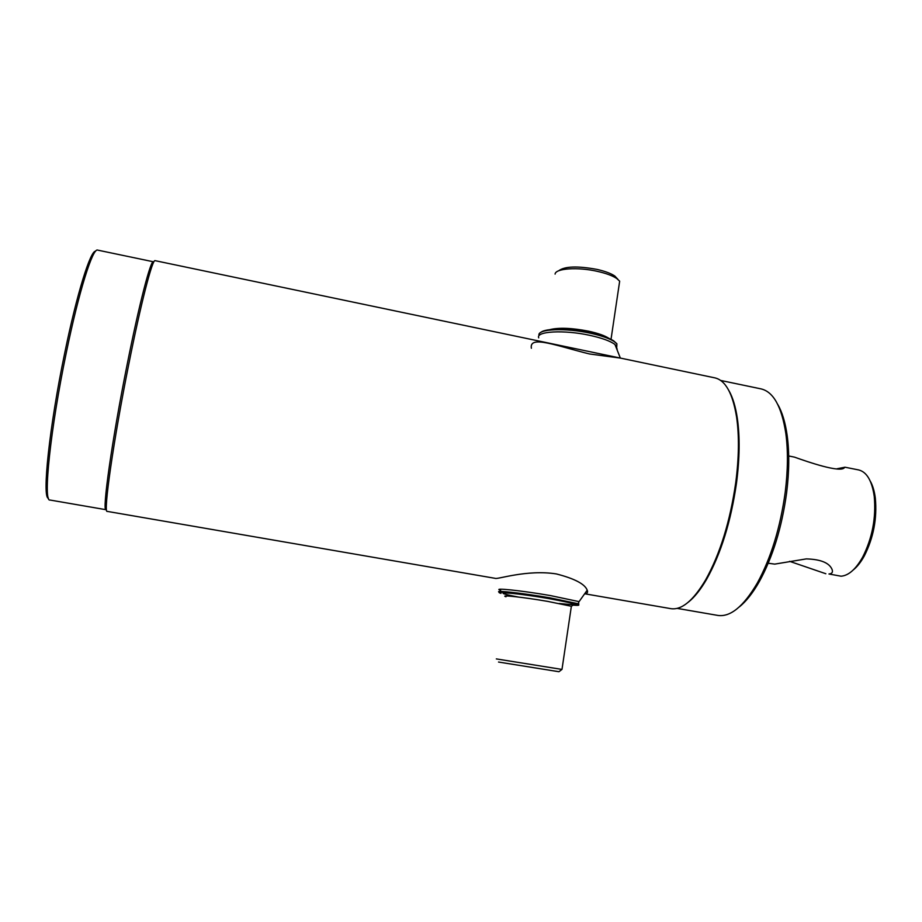 <?xml version="1.0" encoding="UTF-8"?>
<svg xmlns="http://www.w3.org/2000/svg" width="922" height="922" viewBox="0 0 922 922"><rect width="100%" height="100%" fill="white"/><g stroke="black" fill="none" stroke-linecap="round" stroke-linejoin="round"><path stroke-width="1.38" d="M48.451 498.237C41.87 498.353 49.339 426.598 64.771 352.792C76.964 293.369 90.529 250.254 95.611 251.222M49.926 500.024C42.896 502.098 50.387 428.88 66.269 352.826C78.866 291.433 92.776 247.58 97.64 250.116L153.386 261.779C150.759 259.739 139.257 303.695 127.132 364.628C111.954 440.128 101.835 512.24 106.053 509.716L49.926 500.024M585.113 593.607C587.383 593.434 588.086 592.293 587.21 590.184C584.894 584.029 574.602 578.624 556.369 573.933C526.969 569.266 496.912 579.708 495.241 578.348L107.229 511.387C103.034 513.969 113.337 441.062 128.688 364.674C140.939 303.027 152.51 258.598 155.103 260.661L714.873 377.87C725.487 380.29 732.748 393.429 736.62 417.263C739.26 435.829 738.983 457.531 735.779 482.367C730.143 521.437 720.059 553.995 705.537 580.03C693.16 600.775 681.577 610.306 670.813 608.647L584.963 593.826M688.434 602.078C694.531 597.26 700.605 589.631 706.655 579.223C721.004 553.488 730.973 521.333 736.54 482.759C739.698 458.222 739.963 436.786 737.346 418.438C735.56 406.521 732.725 397.198 728.829 390.479M677.105 608.382L717.789 615.412C730.362 617.291 743.535 606.503 757.296 583.061C771.011 558.017 780.312 527.718 785.221 492.187C787.93 470.335 788.137 450.777 785.844 433.513C781.683 406.648 773.42 391.781 761.03 388.888L720.624 380.44M739.237 606.964C746.105 601.524 752.801 593.053 759.348 581.54C772.74 557.095 781.833 527.557 786.604 492.924C789.244 471.626 789.439 452.541 787.192 435.68C785.348 422.576 782.248 412.226 777.868 404.643M558.617 270.826C564.598 266.262 577.437 265.801 597.133 269.431C605.016 271.229 610.906 273.419 614.79 276.001L617.947 279.389M555.09 274.088C555.355 268.406 577.84 266.827 597.56 271.391C606.146 273.338 612.554 275.713 616.772 278.513L619.665 281.175L618.996 285.682M540.845 332.393C545.409 328.105 569.312 328.117 589.942 332.612C600.752 334.974 608.635 337.706 613.591 340.794L616.645 343.526M538.932 335.02C537.906 328.935 565.44 327.725 590.045 333.142C601.052 335.539 609.062 338.316 614.098 341.463L616.887 343.802L616.691 348.009M616.864 343.883L616.415 347.006M572.066 605.074C578.059 605.57 580.065 605.385 578.071 604.521L549.8 598.574C520.527 593.514 491.184 590.472 501.003 593.376M578.578 604.763L578.44 603.795L550.1 597.871C521.622 592.95 492.302 589.803 499.689 592.339M561.971 669.418L496.324 658.907M571.248 607.045L561.994 669.384L558.939 671.723L498.525 662.042M572.85 604.532L574.855 604.671M531.372 348.251C528.998 334.709 557.072 346.038 589.492 353.967L620.356 358.082L614.939 344.425C610.226 341.002 601.812 337.971 589.711 335.32C563.953 329.65 535.613 331.286 538.713 337.844M617.198 349.173L614.939 344.425M500.658 590.345C491.149 587.406 520.895 590.449 550.446 595.577L579.062 601.64L578.624 602.55M768.233 563.238L774.734 564.114L806.324 558.893C820.603 559.32 829.166 562.777 832.001 569.289C833.108 572.113 832.093 573.68 828.959 573.991L841.048 576.204C848.597 575.605 855.789 569.254 862.646 557.153C872.327 538.022 876.188 517.772 874.24 496.416C871.982 480.788 866.784 471.96 858.647 469.932L844.978 467.212L844.379 467.754C840.23 472.928 808.778 462.268 794.476 457.128L788.702 455.975M825.835 573.738L789.578 561.325M836.934 468.791L844.978 467.212M853.276 569.946C857.23 566.765 860.918 562.086 864.317 555.908C873.514 537.722 877.191 518.487 875.335 498.18C874.448 491.196 872.754 485.491 870.241 481.077M549.754 329.661C558.755 327.414 571.675 327.921 588.524 331.171C597.975 333.234 604.763 335.62 608.9 338.339M572.458 604.751L574.487 604.313L571.363 606.261L547.703 601.386C523.592 597.226 498.917 594.552 505.994 596.764M518.441 597.053C485.479 590.898 509.97 591.878 548.867 598.597C579.811 604.359 583.269 605.985 559.216 603.472M706.655 579.223L705.537 580.03M759.348 581.54L757.296 583.061M787.192 435.68L785.844 433.513M737.346 418.438L736.62 417.263M616.369 347.306L616.887 343.802M613.591 340.794L614.098 341.463M611.021 339.342L619.665 281.175M614.79 276.001L616.772 278.513M578.774 601.524L578.44 603.795M578.071 604.521L578.843 603.945M587.21 590.184L579.062 601.64M500.162 589.227L500.416 589.803M875.335 498.18L874.24 496.416M864.317 555.908L862.646 557.153"/></g></svg>
